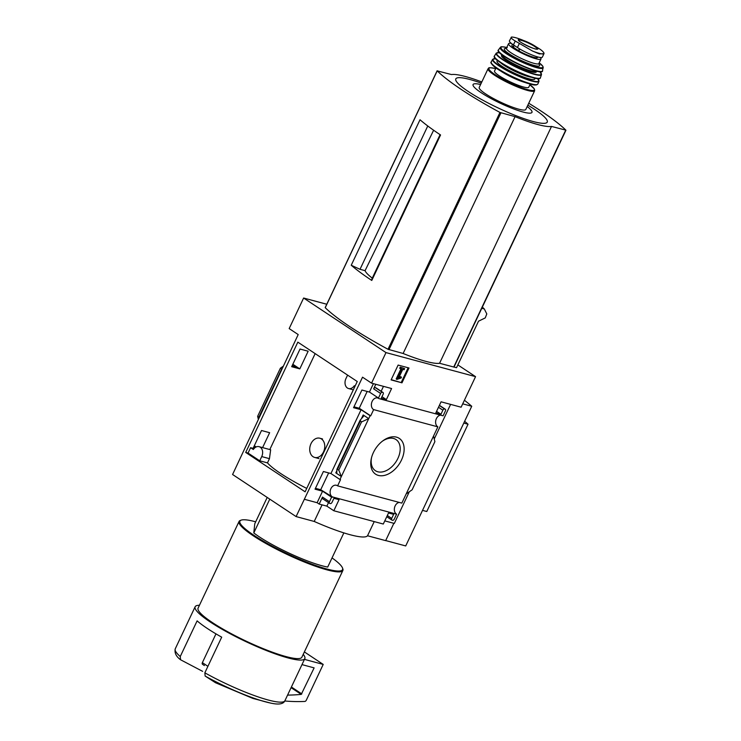 <?xml version="1.0" encoding="UTF-8"?>
<svg xmlns="http://www.w3.org/2000/svg" width="741" height="741" viewBox="0 0 741 741"><rect width="100%" height="100%" fill="white"/><g stroke="black" fill="none" stroke-linecap="round" stroke-linejoin="round"><path stroke-width="1.11" d="M306.718 488.412A60.336 9.763 25.3 0 1 267.464 462.875L269.455 458.66L270.66 449.759M262.592 447.61L269.641 432.698L261.517 430.512L253.172 448.175L254.154 448.444M300.031 349.039L291.685 366.702L299.809 368.879L308.154 351.225L300.031 349.039M267.464 462.875L259.73 460.8L248.05 453.066L250.597 447.684L254.015 448.601M245.706 452.436L297.836 342.147L357.255 381.513L305.125 491.802L245.706 452.436L248.05 453.066M328.661 472.915L320.714 489.727L315.453 488.31M367.175 391.443L359.228 408.245L353.966 406.837M303.625 298.03L289.175 328.587L298.197 334.562L232.581 474.499L296.094 516.579L362.534 377.178L371.547 383.153L385.987 352.596L303.625 298.03L326.772 304.245M254.32 445.739L256.164 446.962M320.714 489.727L332.385 496.905A6.197 4.557 -75 0 1 330.56 489.514A6.197 4.557 -75 0 1 336.395 485.272A6.197 4.557 -75 0 1 337.6 485.864L340.536 479.659L339.943 479.501L370.102 415.692L361.089 409.717L353.559 407.698L361.914 390.035L369.435 392.054L378.456 398.028L380.615 393.462A1.63 1.074 -56.5 0 1 382.365 392.285L382.791 392.406A1.63 1.074 -56.5 0 1 383.004 392.498A1.63 1.074 -56.5 0 1 383.171 394.147L381.245 398.223L386.367 399.594L391.591 388.534L371.547 383.153M332.385 496.905L396.611 514.161L394.277 519.117A1.63 1.074 -56.5 0 1 392.517 520.284L392.091 520.163A1.63 1.074 -56.5 0 1 391.878 520.071A1.63 1.074 -56.5 0 1 391.711 518.422L393.638 514.356L388.525 512.976L383.292 524.035L333.82 510.753L339.045 499.693L333.932 498.313L332.005 502.389A1.63 1.074 -56.5 0 1 330.254 503.556L329.828 503.445A1.63 1.074 -56.5 0 1 329.615 503.352A1.63 1.074 -56.5 0 1 329.449 501.703L331.588 497.165L322.576 491.19L315.045 489.171L323.4 471.508L330.921 473.527L339.943 479.501M255.96 447.055L254.237 445.915M253.579 447.314L254.969 447.694M331.588 497.165L332.19 497.322M292.834 364.266L299.809 368.879M292.093 365.841L296.752 367.091L292.751 364.442M359.228 408.245L370.704 415.849L373.649 409.616A6.197 4.557 -75 0 1 371.815 402.215A6.197 4.557 -75 0 1 377.66 397.973A6.197 4.557 -75 0 1 378.864 398.575L378.456 398.028M370.102 415.692L370.704 415.849M373.418 452.519A21.452 14.107 123.5 0 0 371.389 458.234A21.452 14.107 123.5 0 0 385.857 475.018A21.452 14.107 123.5 0 0 404.077 447.518A21.452 14.107 123.5 0 0 382.977 440.747A21.452 14.107 123.5 0 0 373.418 452.519M406.17 493.941L433.541 436.032L434.884 441.655L412.126 489.801L406.17 493.941L401.835 503.111L337.6 485.864M373.649 409.616L437.875 426.862L433.541 436.032M369.435 392.054L373.408 383.653M376.215 388.043A1.63 1.074 -56.5 0 0 376.039 387.886A1.63 1.074 -56.5 0 0 375.826 387.784L375.4 387.673A1.63 1.074 -56.5 0 0 373.649 388.84L375.798 384.292M330.921 473.527L361.089 409.717M335.812 472.869L341.342 476.537L338.776 470.1L336.914 469.266L336.775 472.869L335.812 472.869L336.859 470.646M363.183 414.96L368.712 418.628L361.525 421.962L360.061 420.314L363.525 416.275L363.183 414.96L361.386 418.758M304.764 499.397L317.129 502.713L322.576 491.19M401.974 382.828L391.1 379.911L398.121 365.072L408.995 367.99L401.974 382.828L391.22 379.661M457.855 364.924L475.555 376.65L461.115 407.207L441.062 401.817L435.838 412.876L440.96 414.256L442.886 410.181A1.63 1.074 -56.5 0 1 444.637 409.013L445.063 409.125A1.63 1.074 -56.5 0 1 445.276 409.217A1.63 1.074 -56.5 0 1 445.443 410.866L443.099 415.821L378.864 398.575M475.555 376.65L385.987 352.596M437.875 426.862A6.197 4.557 105 0 1 435.801 420.342A6.197 4.557 105 0 1 440.543 415.136M396.611 514.161A6.197 4.557 105 0 1 394.536 507.631A6.197 4.557 105 0 1 399.279 502.426M317.129 502.713L319.176 504.075L322.483 497.091L329.449 501.703M269.77 499.138L253.793 532.936A48.925 7.919 25.3 0 0 327.707 567.06L343.861 532.881M205.146 676.051A58.317 9.438 25.3 0 0 270.224 702.987L252.829 698.402L215.538 682.748L205.146 676.051L204.84 672.819L221.698 637.158A60.66 9.818 -154.7 0 1 197.115 620.865L180.248 656.535L180.554 659.759L202.636 671.355M180.248 656.535A60.66 9.818 25.3 0 1 175.246 648.838C174.385 652.877 176.136 656.498 180.48 659.694L180.554 659.759M450.602 404.382L434.245 438.987M409.301 491.765L394.323 523.442L384.783 520.886M393.851 523.313L385.663 540.634L367.536 535.762A63.967 10.346 -154.7 0 1 314.221 521.451L296.094 516.579M259.072 417.313L257.636 416.34L258.276 419.017M283.219 366.239L280.385 368.203L281.849 369.138M328.513 502.62L326.855 506.131L333.82 510.753M326.855 506.131L319.176 504.075M322.854 498.832A1.63 1.074 -56.5 0 1 322.641 498.73A1.63 1.074 -56.5 0 1 322.483 497.091M383.477 386.357L381.152 391.267M464.403 400.242A158.778 25.694 -154.7 0 1 471.739 406.263L405.716 545.941L385.7 540.56M440.089 134.658L371.954 278.801L371.778 280.45A126.878 20.526 -154.7 0 1 351.234 265.25L360.015 269.307L365.081 270.66A51.314 8.299 25.3 0 0 372.278 278.125M371.778 280.45L440.552 134.964A126.878 20.526 -154.7 0 1 420.008 119.755L351.234 265.25M365.081 270.66L433.624 130.24M360.015 269.307L427.77 125.979M454.011 367.036L456.53 367.712L478.51 321.205L485.244 317.917L486.8 313.925L484.308 308.96L481.789 308.284M484.308 308.96A130.296 21.081 25.3 0 0 482.335 307.126M481.733 308.265L453.992 367.082L439.57 363.275A57.733 9.346 -154.7 0 1 403.123 353.485L388.015 349.28A126.878 20.526 -154.7 0 1 325.243 307.7L325.299 307.58M374.233 521.599L367.536 535.762M322.066 504.853L314.221 521.451M528.741 103.249A126.878 20.526 -154.7 0 1 565.883 130.157L551.517 126.442A57.733 9.346 -154.7 0 1 515.069 116.652L499.962 112.447A126.878 20.526 -154.7 0 1 437.19 70.867L451.556 74.572A57.733 9.346 -154.7 0 1 481.817 81.936M439.57 363.275L551.517 126.442M403.123 353.485L515.069 116.652M527.842 105.157A50.583 8.188 -154.7 0 1 537.327 122.534A50.583 8.188 -154.7 0 1 470.591 93.014A50.583 8.188 -154.7 0 1 469.757 79.454A50.583 8.188 -154.7 0 1 481.252 83.131M527.184 106.537A32.576 5.27 -154.7 0 1 520.775 111.372A32.576 5.27 -154.7 0 1 480.928 92.532A32.576 5.27 -154.7 0 1 480.594 84.52M199.44 605.286A60.66 9.818 25.3 0 0 195.133 606.768A60.66 9.818 25.3 0 0 226.505 631.74A60.66 9.818 25.3 0 0 288.082 657.934A60.66 9.818 25.3 0 0 304.82 658.619A60.66 9.818 25.3 0 0 303.226 654.349M255.682 521.803A56.751 9.179 25.3 0 0 241.27 520.108L240.417 520.404A57.4 9.29 25.3 0 0 239.065 521.442L198.079 608.157A57.4 9.29 25.3 0 0 227.765 631.786A57.4 9.29 25.3 0 0 286.035 656.582A57.4 9.29 25.3 0 0 301.874 657.221L342.861 570.505A57.4 9.29 25.3 0 0 342.814 568.801L342.499 567.958A56.751 9.179 25.3 0 0 332.042 557.899M239.065 521.442A57.4 9.29 25.3 0 0 268.751 545.08A57.4 9.29 25.3 0 0 327.031 569.866A57.4 9.29 25.3 0 0 342.861 570.505M241.27 520.108A56.751 9.179 25.3 0 0 265.528 542.403A56.751 9.179 25.3 0 0 326.892 569.014A56.751 9.179 25.3 0 0 342.499 567.958M253.793 532.936L254.774 523.739L267.205 497.433M471.739 406.263L462.699 403.836M464.635 421.286A141.225 22.851 -154.7 0 1 468.043 424.223L463.792 423.083M468.043 424.223L426.779 511.512L422.527 510.373M371.574 457.503A18.664 12.273 123.5 0 0 375.381 470.683A18.664 12.273 123.5 0 0 395.916 461.902A18.664 12.273 123.5 0 0 396 439.561A18.664 12.273 123.5 0 0 382.375 441.201M401.761 369.101L400.464 368.749L400.983 367.647L404.614 368.62L404.086 369.722L402.789 369.379L398.686 378.049L401.39 377.15L401.252 377.947L396.88 379.429L401.761 369.101M404.614 368.62L400.27 367.166L399.742 368.277L400.464 368.749M396.88 379.429L396.166 378.957L400.927 368.879M399.13 377.113L400.677 376.669L401.39 377.15M399.362 377.021L400.075 377.493M400.27 367.166L400.983 367.647M408.161 367.768L401.261 382.356M436.56 411.348L440.96 414.256M381.976 396.685L386.367 399.594M338.776 470.1L361.525 421.962M257.636 416.34L280.385 368.203M202.525 664.288L204.405 665.566A260.925 171.523 -56.5 0 1 202.525 664.288A1.63 1.074 -56.5 0 1 202.367 662.649L215.974 633.861M304.458 659.379L323.215 664.418L306.283 700.245A1.63 1.074 -56.5 0 1 304.792 701.44A260.925 171.523 -56.5 0 1 284.785 700.977M304.375 651.932L323.215 664.418M301.985 664.612L314.128 667.882L301.244 694.391A253.746 166.808 -56.5 0 1 287.582 695.095M355.041 386.2L354.318 385.718A7.178 5.28 105 0 1 348.576 388.543A7.178 5.28 105 0 1 345.927 378.632L347.585 375.113M250.597 447.684L253.329 449.5A7.178 5.28 105 0 1 259.072 446.666A7.178 5.28 105 0 1 261.721 456.586L259.73 460.8M323.493 451.964A9.948 7.317 105 0 1 314.666 457.438A9.948 7.317 105 0 1 310.998 443.683A9.948 7.317 105 0 1 319.825 438.218A9.948 7.317 105 0 1 323.493 451.964M515.254 41.024L532.52 51.036L539.355 53.945L543.987 53.648L542.319 57.177A15.978 2.584 25.3 0 1 532.77 55.269A15.978 2.584 25.3 0 1 517.422 47.535L513.43 44.886A15.978 2.584 25.3 0 1 509.428 40.866L511.475 37.087C510.373 37.495 511.633 38.81 515.254 41.024L513.43 44.886M532.52 51.036A18.757 3.038 25.3 0 0 543.561 54C544.746 53.426 543.607 51.851 540.152 49.286L532.409 44.525A10.846 1.76 25.3 0 0 525.202 41.116A10.846 1.76 25.3 0 0 521.293 39.782A10.846 1.76 25.3 0 0 519.626 41.403A10.846 1.76 25.3 0 0 531.001 47.48A10.846 1.76 25.3 0 0 537.92 48.934A10.846 1.76 25.3 0 0 532.409 44.525L522.488 40.042A18.757 3.038 25.3 0 0 522.488 40.042A18.757 3.038 25.3 0 0 511.475 37.087L511.883 37.05C514.124 37.143 517.653 38.143 522.488 40.042M513.939 45.229L513.078 47.063A14.218 2.297 -154.7 0 1 511.92 45.275L512.42 44.201M537.846 56.974L537.633 57.428A14.218 2.297 -154.7 0 1 518.895 50.916L513.078 47.063M511.355 43.395A17.941 2.899 25.3 0 0 508.558 43.682A17.941 2.899 25.3 0 0 523.535 53.973A17.941 2.899 25.3 0 0 540.995 59.011A17.941 2.899 25.3 0 0 540.3 57.502M534.659 90.726A25.768 4.168 25.3 0 1 509.586 83.492A25.768 4.168 25.3 0 1 488.069 68.709L479.223 87.429A25.768 4.168 25.3 0 0 500.731 102.212A25.768 4.168 25.3 0 0 525.804 109.455L534.659 90.726L534.456 89.05L529.889 84.789A25.111 4.066 25.3 0 1 526.073 89.207A25.111 4.066 25.3 0 1 494.692 74.378A25.111 4.066 25.3 0 1 495.683 68.635M495.998 67.959L494.534 71.053A18.914 3.057 25.3 0 0 510.336 81.908A18.914 3.057 25.3 0 0 528.741 87.225L530.204 84.122M373.649 388.84L380.615 393.462M453.724 367.073L565.67 130.24M388.969 349.687L500.925 112.854M388.015 349.28L499.962 112.447M325.243 307.7L437.19 70.867M204.84 672.819A60.66 9.818 25.3 0 0 268.205 700.004A60.66 9.818 25.3 0 0 284.933 700.68L304.82 658.619M438.487 407.272L442.886 410.181M439.33 405.494L444.637 409.013M439.385 405.364L445.063 409.125M387.321 515.514L391.711 518.422M375.826 387.784L382.791 392.406M375.4 387.673L382.365 392.285M337.516 469.266L360.274 421.129M258.887 417.174L281.645 369.037M202.367 662.649L207.915 666.326M291.093 687.667L301.244 694.391M291.398 687.009L301.828 693.919M269.455 458.66L261.721 456.586M519.246 43.673L517.422 47.535M500.666 71.006A18.914 3.057 25.3 0 0 524.887 82.446M491.487 63.226A25.111 4.066 25.3 0 0 512.513 77.277A25.111 4.066 25.3 0 0 536.725 84.613M537.827 84.029L536.382 84.946C534.474 84.882 535.252 85.808 524.906 82.455C512.716 78.129 498.582 70.441 494.043 66.468C491.181 63.717 490.246 62.235 491.237 62.003A25.759 4.168 25.3 0 0 512.753 76.786A25.759 4.168 25.3 0 0 537.827 84.029L539.003 81.343L537.633 78.546M491.237 62.003L492.561 59.391A25.685 4.159 25.3 0 0 513.995 74.156A25.685 4.159 25.3 0 0 539.003 81.343M495.618 58.706A25.361 4.103 25.3 0 0 514.152 73.822A25.361 4.103 25.3 0 0 537.605 78.546M497.933 60.725A20.878 3.381 25.3 0 0 514.458 73.174A20.878 3.381 25.3 0 0 534.567 78.046M500.268 62.411A19.247 3.112 25.3 0 0 515.264 71.479A19.247 3.112 25.3 0 0 531.788 77.305M494.534 56.937A25.092 4.057 25.3 0 0 515.541 70.877A25.092 4.057 25.3 0 0 539.652 78.259M540.43 77.694C540.384 84.103 489.56 60.086 494.479 55.973A25.416 4.113 25.3 0 0 515.671 70.608A25.416 4.113 25.3 0 0 540.43 77.694L541.486 74.591L539.883 71.701A24.722 4.001 25.3 0 1 517.218 67.329A24.722 4.001 25.3 0 1 499.48 52.62L496.211 53.185A25.046 4.057 25.3 0 0 517.079 67.635A25.046 4.057 25.3 0 0 541.486 74.591M502.352 55.056A19.247 3.112 25.3 0 0 517.598 66.533A19.247 3.112 25.3 0 0 536.141 71.025M502.435 55.112L502.389 55.214A18.59 3.01 25.3 0 0 517.922 65.856A18.59 3.01 25.3 0 0 536.012 71.08L536.049 71.006M498.452 50.86A24.101 3.9 25.3 0 0 518.635 64.328A24.101 3.9 25.3 0 0 541.866 71.377M542.588 70.784C543.06 77.333 493.089 53.713 498.452 49.925A24.425 3.955 25.3 0 0 518.783 64.032A24.425 3.955 25.3 0 0 542.588 70.784L543.005 66.431L539.198 62.818M498.452 49.925L500.286 47.47A23.814 3.853 25.3 0 0 520.099 61.253A23.814 3.853 25.3 0 0 543.31 67.811M506.751 47.498A23.175 3.751 25.3 0 0 506.473 53.019A23.175 3.751 25.3 0 0 535.095 66.551A23.175 3.751 25.3 0 0 539.189 62.837M506.214 48.498A19.572 3.168 25.3 0 0 520.784 60.262A19.572 3.168 25.3 0 0 538.642 63.763M506.418 48.647L505.936 48.684L506.427 48.193A17.941 2.899 25.3 0 0 521.405 58.483A17.941 2.899 25.3 0 0 538.864 63.522L538.79 64.208L538.512 63.819M519.793 49.008L518.895 50.916M519.395 48.776L518.496 50.675M514.226 45.414L513.356 47.267M537.225 49.063A10.281 1.667 25.3 0 0 531.862 44.821A10.281 1.667 25.3 0 0 521.469 40.403A10.281 1.667 25.3 0 0 518.635 40.283M269.807 449.546L315.147 353.624M325.188 307.598L437.134 70.766M453.992 367.082L565.939 130.249M270.224 702.987C278.57 704.913 283.47 704.145 284.933 700.68M175.246 648.838L195.133 606.768M439.404 405.336L445.276 409.217M386.765 516.681L391.878 520.071M322.641 498.73L329.615 503.352M376.039 387.886L383.004 392.498M336.914 469.266L360.061 420.314M353.327 389.822L348.576 388.543M270.65 449.778L259.072 446.666M322.502 438.941L319.825 438.218M318.982 458.596L314.666 457.438M488.069 68.709C489.569 68.255 486.216 66.792 495.757 68.635M492.561 59.391L495.59 58.678M494.479 55.973L496.211 53.185M500.286 47.47C501.527 47.368 498.563 45.877 507.289 47.619M538.864 63.522L540.995 59.011M506.427 48.193L508.558 43.682M518.626 40.32L518.635 40.255C517.505 41.403 536.058 50.499 537.253 49.054L537.206 49.101"/></g></svg>
